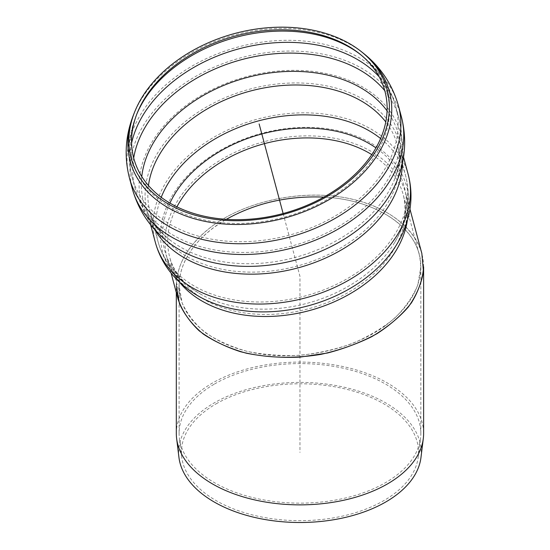 <?xml version="1.0" encoding="UTF-8"?>
<svg xmlns="http://www.w3.org/2000/svg" width="550" height="550" viewBox="0 0 550 550"><rect width="100%" height="100%" fill="white"/><g stroke="black" fill="none" stroke-linecap="round" stroke-linejoin="round"><path stroke-width="0.41" stroke-dasharray="2.75 2.06" d="M385.426 325.683C413.71 304.012 424.93 280.101 419.086 253.935C411.304 223.046 371.766 199.464 323.819 197.12C378.861 199.636 421.637 230.519 420.826 267.156L417.794 284.962C412.857 296.78 405.075 307.931 394.46 318.395C382.408 328.226 368.39 336.593 352.406 343.502C335.624 349.394 318.147 353.327 299.963 355.307C281.786 356.091 264.303 354.812 247.528 351.478C231.543 346.995 217.525 340.759 205.473 332.757C194.851 323.909 187.076 313.947 182.133 302.871L179.107 285.532C179.644 263.828 191.441 244.324 214.507 227.006L226.325 219.326C191.269 239.333 173.106 271.061 180.847 298.753C188.382 326.721 221.121 348.796 263.354 354.379C305.614 359.913 354.049 348.528 385.426 325.683M178.097 299.269C172.116 272.504 183.59 248.036 212.534 225.864C244.626 202.496 294.188 190.843 337.418 196.508C380.627 202.221 414.123 224.806 421.836 253.419M214.507 384.024A120.863 69.774 180 0 1 346.218 368.899A120.863 69.774 180 0 1 420.826 433.366A120.863 69.774 180 0 1 420.523 438.295A120.863 69.774 180 0 1 299.963 503.14A120.863 69.774 180 0 1 179.41 438.295A120.863 69.774 180 0 1 179.107 433.366A120.863 69.774 180 0 1 214.507 384.024M216.136 403.831A118.552 68.441 180 0 1 349.181 389.957A118.552 68.441 180 0 1 418.22 457.064A118.552 68.441 180 0 1 299.963 520.671A118.552 68.441 180 0 1 181.713 457.064A118.552 68.441 180 0 1 216.136 403.831M178.942 457.408A121.323 70.049 180 0 1 214.177 402.923A121.323 70.049 180 0 1 350.329 388.726A121.323 70.049 180 0 1 420.984 457.408M176.316 433.476A123.647 71.39 180 0 1 212.534 382.999A123.647 71.39 180 0 1 347.284 367.524A123.647 71.39 180 0 1 423.617 433.476M423.617 266.942C423.624 234.953 392.521 206.91 347.284 198.11C302.053 189.303 247.149 200.613 212.534 225.864C188.939 243.581 176.866 263.539 176.316 285.746L176.316 292.621M283.133 213.524L299.963 276.347L299.963 452.451M363.034 52.986A134.214 94.902 -15 0 0 351.478 45.169A134.214 94.902 -15 0 0 133.664 114.441M398.496 105.978A139.267 98.478 -15 0 0 359.095 57.674A139.267 98.478 -15 0 0 198.935 62.294A139.267 98.478 -15 0 0 129.449 178.069M401.376 116.738A139.267 98.478 -15 0 0 361.976 68.434A139.267 98.478 -15 0 0 201.822 73.054A139.267 98.478 -15 0 0 132.337 188.829M402.442 163.02A130.9 92.558 -15 0 0 400.201 144.678C403.219 155.169 402.208 167.069 397.155 180.386A134.214 94.902 -15 0 0 246.469 76.684A134.214 94.902 -15 0 0 167.819 241.842C156.784 232.829 149.951 223.025 147.324 212.438A130.9 92.558 -15 0 0 154.55 229.439M403.528 157.087L400.201 144.678A130.9 92.558 -15 0 0 363.172 99.275A130.9 92.558 -15 0 0 212.63 103.613A130.9 92.558 -15 0 0 147.324 212.438L150.645 224.84M408.21 174.563A130.9 92.558 -15 0 0 371.174 129.161A130.9 92.558 -15 0 0 220.639 133.499A130.9 92.558 -15 0 0 155.327 242.316M407.254 220.962A123.647 87.429 -15 0 0 405.962 194.191C410.348 210.134 406.993 227.343 395.911 245.795A126.335 89.334 -15 0 0 349.999 133.856A126.335 89.334 -15 0 0 185.391 177.959A126.335 89.334 -15 0 0 201.603 297.859C182.772 287.416 171.27 274.196 167.09 258.197A123.647 87.429 -15 0 0 179.362 282.026M409.949 209.083L405.962 194.191A123.647 87.429 -15 0 0 321.337 136.483A123.647 87.429 -15 0 0 199.093 175.711A123.647 87.429 -15 0 0 167.09 258.197L171.084 273.089M176.907 206.834A120.863 85.463 -15 0 0 169.785 257.476A120.863 85.463 -15 0 0 252.505 313.878A120.863 85.463 -15 0 0 371.986 275.529A120.863 85.463 -15 0 0 403.267 194.913A120.863 85.463 -15 0 0 371.779 154.619M169.929 203.094A123.949 87.642 -15 0 0 202.909 295.398A123.949 87.642 -15 0 0 372.144 269.232A123.949 87.642 -15 0 0 393.546 244.317A123.949 87.642 -15 0 0 375.953 147.888M161.226 197.326A128.109 90.585 -15 0 0 158.022 241.594A128.109 90.585 -15 0 0 245.706 301.386A128.109 90.585 -15 0 0 372.357 260.741A128.109 90.585 -15 0 0 405.515 175.285A128.109 90.585 -15 0 0 380.607 138.545M148.452 185.529A128.109 90.585 -15 0 0 150.019 211.716A128.109 90.585 -15 0 0 237.696 271.507A128.109 90.585 -15 0 0 364.348 230.856A128.109 90.585 -15 0 0 397.506 145.399A128.109 90.585 -15 0 0 385.777 121.935M141.776 176.571A131.684 93.115 -15 0 0 169.544 239.649A131.684 93.115 -15 0 0 363.928 221.306A131.684 93.115 -15 0 0 394.563 179.355A131.684 93.115 -15 0 0 387.069 110.846M133.698 157.981A136.476 96.504 -15 0 0 135.032 188.107A136.476 96.504 -15 0 0 228.436 251.804A136.476 96.504 -15 0 0 363.364 208.498A136.476 96.504 -15 0 0 398.688 117.459A136.476 96.504 -15 0 0 384.78 90.702M131.594 143.144A136.476 96.504 -15 0 0 132.144 177.347A136.476 96.504 -15 0 0 225.555 241.044A136.476 96.504 -15 0 0 360.477 197.739A136.476 96.504 -15 0 0 395.801 106.7A136.476 96.504 -15 0 0 379.177 76.808M136.737 114.29A131.691 93.115 -15 0 0 136.256 115.473A131.691 93.115 -15 0 0 194.239 217.353A131.691 93.115 -15 0 0 353.134 181.026A131.691 93.115 -15 0 0 361.309 55.172A131.691 93.115 -15 0 0 360.298 54.388M419.086 253.935L403.267 194.913C404.979 201.245 405.405 207.934 404.553 214.974C403.418 224.482 399.747 234.259 393.546 244.317C399.252 235.228 403.342 225.672 405.804 215.648C409.097 202.036 409.001 188.581 405.515 175.285L397.506 145.399C400.379 155.224 399.396 166.54 394.563 179.355C402.641 159.039 404.016 138.407 398.688 117.459L395.801 106.7C389.95 85.903 378.448 68.729 361.309 55.172L359.315 53.597M180.847 298.753L169.785 257.476C171.469 263.814 174.446 269.823 178.709 275.488C184.442 283.154 192.507 289.788 202.909 295.398C193.414 290.379 185.089 284.137 177.939 276.678C168.293 266.544 161.659 254.849 158.022 241.594L150.019 211.716C152.446 221.657 158.957 230.966 169.544 239.649C152.391 226.091 140.889 208.911 135.032 188.107L132.144 177.347C126.816 156.413 128.191 135.788 136.256 115.473L137.197 113.114M418.22 457.064L420.523 438.295M181.713 457.064L179.41 438.295M179.107 285.532L179.107 433.366M420.826 267.156L420.826 433.366"/><path stroke-width="0.82" d="M348.116 46.035A129.972 91.905 -15 0 0 137.197 113.114A129.972 91.905 -15 0 0 283.133 213.524A129.972 91.905 -15 0 0 359.315 53.597A129.972 91.905 -15 0 0 348.116 46.035M349.628 43.698A132.502 93.692 -15 0 0 134.606 112.083A132.502 93.692 -15 0 0 283.381 214.445A132.502 93.692 -15 0 0 361.041 51.411A132.502 93.692 -15 0 0 349.628 43.698M323.819 197.12C288.069 195.628 255.571 203.026 226.325 219.326C255.571 203.026 288.069 195.628 323.819 197.12M409.949 209.083L421.836 253.419L423.431 271.356C421.479 283.607 416.433 295.515 408.279 307.072C398.489 318.168 386.293 328.048 371.683 336.703C355.981 344.444 339.048 350.336 320.877 354.379C293.226 358.985 265.196 358.036 240.329 351.649C224.482 346.452 210.788 339.522 199.238 330.853C189.214 321.365 182.167 310.832 178.097 299.269L171.084 273.089M176.316 285.746L179.417 303.483C184.47 314.813 192.424 325.002 203.294 334.063C215.621 342.244 229.962 348.624 246.317 353.21C263.478 356.627 281.366 357.933 299.963 357.129L327.477 353.011C345.407 348.349 361.934 341.894 377.059 333.644C391.016 324.528 402.456 314.291 411.366 302.926C418.598 291.163 422.675 279.173 423.617 266.942L423.617 433.476A123.647 71.39 180 0 1 423.308 438.522L420.984 457.408A121.323 70.049 180 0 1 299.963 522.5A121.323 70.049 180 0 1 178.942 457.408L176.626 438.522A123.647 71.39 180 0 1 176.316 433.476L176.316 292.621M423.308 438.522A123.647 71.39 180 0 1 299.963 504.866A123.647 71.39 180 0 1 176.626 438.522M259.132 123.942L283.133 213.524M133.664 114.441A134.214 94.902 -15 0 0 192.761 218.274A134.214 94.902 -15 0 0 354.709 181.252A134.214 94.902 -15 0 0 363.034 52.986C380.648 66.921 392.473 84.583 398.496 105.978A139.267 98.478 -15 0 1 362.45 198.88A139.267 98.478 -15 0 1 224.771 243.072A139.267 98.478 -15 0 1 129.449 178.069C123.97 156.53 125.373 135.321 133.664 114.441L134.606 112.083M129.449 178.069L132.337 188.829A139.267 98.478 -15 0 0 227.652 253.832A139.267 98.478 -15 0 0 365.337 209.639A139.267 98.478 -15 0 0 401.376 116.738L398.496 105.978M132.337 188.829C138.359 210.238 150.191 227.906 167.819 241.842A134.214 94.902 -15 0 0 365.929 223.149A134.214 94.902 -15 0 0 397.155 180.386C405.453 159.507 406.862 138.291 401.376 116.738M154.55 229.439A130.9 92.558 -15 0 0 366.321 231.997A130.9 92.558 -15 0 0 402.442 163.02M150.645 224.84L155.327 242.316A130.9 92.558 -15 0 0 244.922 303.414A130.9 92.558 -15 0 0 374.33 261.876A130.9 92.558 -15 0 0 408.21 174.563L403.528 157.087M155.327 242.316C159.129 256.169 166.086 268.359 176.199 278.891C183.501 286.454 191.971 292.772 201.603 297.859A126.335 89.334 -15 0 0 374.096 271.191A126.335 89.334 -15 0 0 395.911 245.795C401.706 236.576 405.879 226.868 408.423 216.666C411.916 202.489 411.847 188.458 408.21 174.563M179.362 282.026A123.647 87.429 -15 0 0 373.959 276.671A123.647 87.429 -15 0 0 407.254 220.962M371.779 154.619A120.863 85.463 -15 0 0 176.907 206.834M375.953 147.888A123.949 87.642 -15 0 0 169.929 203.094M380.607 138.545A128.109 90.585 -15 0 0 369.27 130.845A128.109 90.585 -15 0 0 161.226 197.326M385.777 121.935A128.109 90.585 -15 0 0 361.268 100.966A128.109 90.585 -15 0 0 230.436 97.639A128.109 90.585 -15 0 0 148.452 185.529M387.069 110.846A131.684 93.115 -15 0 0 246.716 77.605A131.684 93.115 -15 0 0 141.776 176.571M384.78 90.702A136.476 96.504 -15 0 0 360.071 70.125A136.476 96.504 -15 0 0 222.117 66.028A136.476 96.504 -15 0 0 133.698 157.981M379.177 76.808A136.476 96.504 -15 0 0 357.191 59.366A136.476 96.504 -15 0 0 221.836 54.278A136.476 96.504 -15 0 0 131.594 143.144M360.298 54.388A131.691 93.115 -15 0 0 349.965 47.506A131.691 93.115 -15 0 0 136.737 114.29M361.041 51.411L363.034 52.986"/></g></svg>
